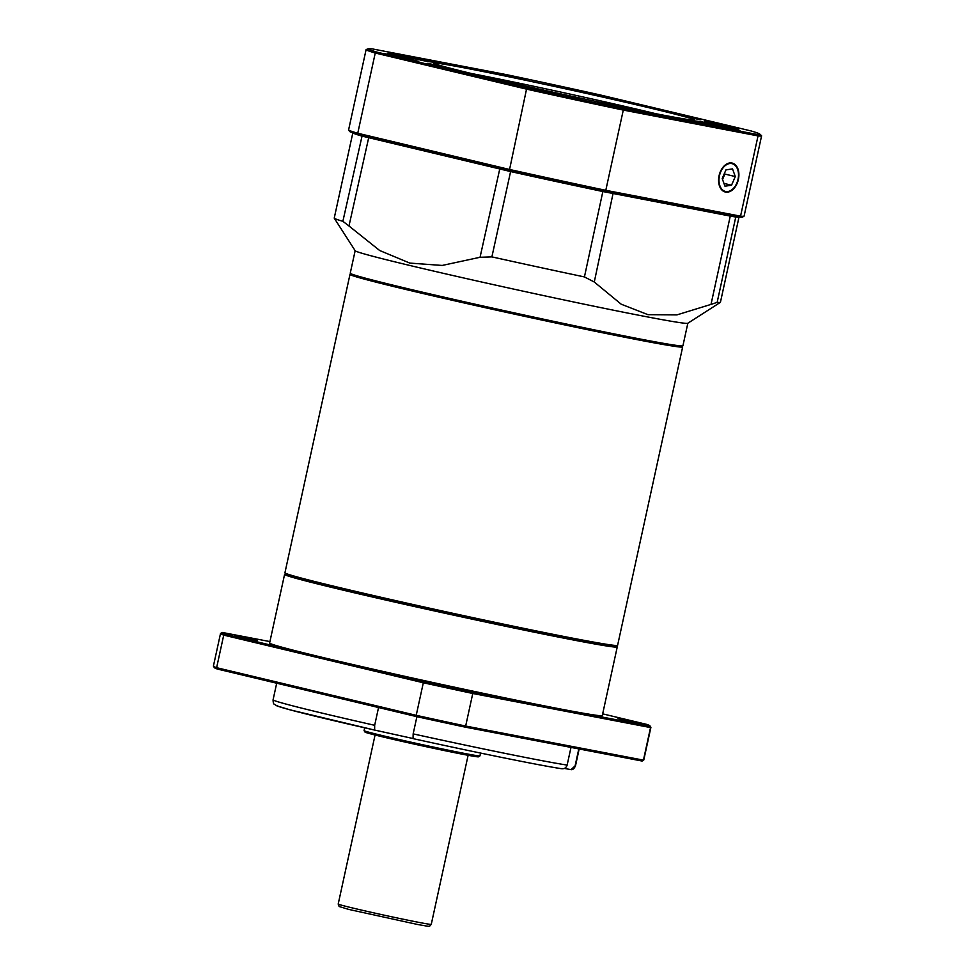 <?xml version="1.0" encoding="UTF-8"?>
<svg xmlns="http://www.w3.org/2000/svg" width="975" height="975" viewBox="0 0 975 975"><rect width="100%" height="100%" fill="white"/><g stroke="black" fill="none" stroke-linecap="round" stroke-linejoin="round"><path stroke-width="1.46" d="M616.578 645.864L617.224 646.864A170.247 3.79 -167.7 0 1 617.248 646.949A170.247 3.79 -167.7 0 1 450.109 614.384A170.247 3.79 -167.7 0 1 284.578 574.421A170.247 3.79 -167.7 0 1 284.639 574.348L285.638 573.702M437.482 683.902L459.834 688.972L437.482 683.902M234.792 635.517L257.144 640.587L234.792 635.517M618.004 718.514L640.356 723.584L618.004 718.514M567.133 765.082C566.195 767.837 564.33 769.043 561.539 768.702A150.004 3.339 -167.7 0 1 413.059 738.623L413.156 733.882A154.769 3.449 12.3 0 0 567.133 765.082L570.984 747.411M578.809 748.91L575.092 765.911A154.769 3.449 12.3 0 0 575.506 765.765C574.214 768.641 572.727 769.921 571.033 769.628L575.092 765.911M564.342 768.434L571.033 769.628M374.632 730.068L290.038 709.837L276.851 705.851L274.316 704.23C273.561 704.133 273.146 702.67 273.073 699.818A154.769 3.449 12.3 0 0 374.668 725.303L374.632 730.068L412.973 738.514M374.668 725.303L378.544 707.521M416.91 716.674L413.156 733.882M284.578 574.421L269.612 643.025A170.247 3.79 12.3 0 0 435.143 683A170.247 3.79 12.3 0 0 602.294 715.565L617.248 646.949M642.05 761.036L643.439 760.134L650.532 727.569L472.765 693.481L465.66 726.046L643.439 760.134A220.252 4.899 12.3 0 0 643.719 760.037L642.306 760.951A219.058 4.875 -167.7 0 1 642.05 761.036L464.807 727.045A219.058 4.875 -167.7 0 1 416.435 716.576L217.449 669.069A219.058 4.875 -167.7 0 1 214.354 667.631L213.44 666.217A220.252 4.899 12.3 0 0 216.621 667.692L416.215 715.333L423.321 682.768L223.726 635.127L216.621 667.692L217.449 669.069M269.929 641.587L222.251 632.446A219.058 4.875 12.3 0 0 221.995 632.543A219.058 4.875 12.3 0 0 225.054 634.189L424.04 681.683A219.058 4.875 12.3 0 0 472.424 692.165L649.655 726.143A219.058 4.875 12.3 0 0 649.947 725.851A219.058 4.875 12.3 0 0 646.852 724.413L602.66 713.858M649.947 725.851L650.861 727.265A220.252 4.899 -167.7 0 1 650.898 727.374A220.252 4.899 -167.7 0 1 650.532 727.569L649.655 726.143M643.719 760.037A220.252 4.899 12.3 0 0 643.793 759.939L650.898 727.374M225.054 634.189L223.726 635.127A220.252 4.899 -167.7 0 1 220.508 633.543A220.252 4.899 -167.7 0 1 220.582 633.445L221.995 632.543M220.508 633.543L213.403 666.108A220.252 4.899 12.3 0 0 213.44 666.217M472.424 692.165L472.765 693.481A220.252 4.899 -167.7 0 1 423.321 682.768L424.04 681.683M416.435 716.576L416.215 715.333A220.252 4.899 12.3 0 0 465.66 726.046L464.807 727.045M617.553 645.401L616.98 645.767A169.772 3.778 -167.7 0 1 613.604 645.706A169.772 3.778 -167.7 0 1 435.715 610.009A169.772 3.778 -167.7 0 1 285.322 573.446L284.956 572.886A170.247 3.79 12.3 0 0 435.764 609.546A170.247 3.79 12.3 0 0 614.153 645.34A170.247 3.79 12.3 0 0 617.553 645.401A170.247 3.79 12.3 0 0 617.602 645.328L682.671 346.917A170.247 3.79 -167.7 0 1 679.222 346.942A170.247 3.79 -167.7 0 1 498.993 310.733A170.247 3.79 -167.7 0 1 349.988 274.389A170.247 3.79 -167.7 0 1 350.049 274.316L350.622 273.951A169.772 3.778 12.3 0 0 515.629 313.877A169.772 3.778 12.3 0 0 682.281 346.259A169.772 3.778 12.3 0 0 682.256 346.222L682.646 346.832A170.247 3.79 -167.7 0 1 682.671 346.917M349.988 274.389L284.932 572.788A170.247 3.79 12.3 0 0 284.956 572.886M682.866 345.832L682.013 346.381A169.528 3.778 -167.7 0 1 515.629 313.877A169.528 3.778 -167.7 0 1 350.817 274.17L350.269 273.317A170.247 3.79 12.3 0 0 515.775 313.194A170.247 3.79 12.3 0 0 682.866 345.832A170.247 3.79 12.3 0 0 682.927 345.759L687.838 323.237M355.156 250.709L350.244 273.219A170.247 3.79 12.3 0 0 350.269 273.317M352.828 132.844L334.242 218.083A197.632 4.4 12.3 0 0 334.267 218.193L355.192 250.758A170.247 3.79 12.3 0 0 520.699 290.635A170.247 3.79 12.3 0 0 687.777 323.273L720.354 302.372A197.632 4.4 12.3 0 0 720.428 302.287L739.013 217.035M738.953 217.023A197.632 4.4 -167.7 0 1 735.759 217.023L717.149 302.372A197.632 4.4 12.3 0 0 720.354 302.372M717.149 302.372L711.007 304.407L730.263 216.084L603.038 191.563A197.632 4.4 -167.7 0 1 510.498 171.527L361.481 135.964A197.632 4.4 -167.7 0 1 352.913 132.88M613.178 192.904L594.275 282.019L621.221 304.212L647.961 314.669L676.93 314.888L711.007 304.407M594.275 282.019L584.427 276.924L602.989 190.917M510.742 170.93L491.888 256.888A197.632 4.4 12.3 0 0 584.427 276.924M491.888 256.888L480.041 257.278L499.895 168.37M368.83 137.085L348.977 225.993L379.677 250.514L409.829 263.092L442.223 265.444L480.041 257.278M348.977 225.993L342.871 221.313L362.176 135.488M334.267 218.193A197.632 4.4 12.3 0 0 342.871 221.313M735.321 216.328L735.759 217.023L730.263 216.084L729.909 215.28M479.919 755.918L478.493 756.819A58.098 1.292 -167.7 0 1 464.149 754.54A58.098 1.292 -167.7 0 1 402.017 741.366A58.098 1.292 -167.7 0 1 365.003 732.079L364.089 730.665A59.292 1.316 12.3 0 0 364.089 730.665A59.292 1.316 12.3 0 0 401.871 740.135A59.292 1.316 12.3 0 0 465.27 753.578A59.292 1.316 12.3 0 0 479.919 755.918A59.292 1.316 12.3 0 0 479.932 755.893L480.553 753.066M655.724 113.685A130.955 2.913 12.3 0 0 471.583 73.539M661.391 114.782A133.343 2.962 -167.7 0 1 518.225 84.411A133.343 2.962 -167.7 0 1 433.826 63.192A133.343 2.962 -167.7 0 1 564.732 88.664A133.343 2.962 -167.7 0 1 694.358 119.998A133.343 2.962 -167.7 0 1 661.391 114.782M731.908 163.02A14.869 9.835 103.4 0 0 719.172 175.293A14.869 9.835 103.4 0 0 725.047 191.941A14.869 9.835 103.4 0 0 738.307 179.827A14.869 9.835 103.4 0 0 731.945 163.032A14.869 9.835 103.4 0 0 731.908 163.02M731.713 128.298L699.757 121.375A139.291 3.096 -167.7 0 1 627.339 108.152L623.61 107.482L627.973 108.591A29.762 0.658 -167.7 0 1 634.554 110.102L739.915 130.528L731.713 128.298L731.567 128.932M555.238 93.539L563.842 94.941L553.142 92.333A139.291 3.096 -167.7 0 1 443.588 66.775L430.938 64.033A29.762 0.658 -167.7 0 1 427.221 63.375L555.238 93.539M396.496 54.832L428.452 61.742A139.291 3.096 -167.7 0 1 500.857 74.965L504.599 75.648L500.224 74.539A29.762 0.658 -167.7 0 1 493.643 73.015L388.294 52.589L396.496 54.832M572.959 89.59L564.367 88.189L575.055 90.785A139.291 3.096 -167.7 0 1 684.608 116.354L697.259 119.096A29.762 0.658 -167.7 0 1 700.976 119.754L592.312 93.612L572.959 89.59L572.8 90.285M738.989 128.749L724.328 124.788L704.45 120.912L738.989 128.749M525.878 79.804L511.205 75.843L491.339 71.967L525.878 79.804M418.738 61.425L404.064 57.464L384.199 53.588L418.738 61.425M631.849 110.37L617.187 106.397L597.309 102.533L631.849 110.37M738.392 129.443L724.571 126.311L738.392 129.443M560.272 86.921L546.451 83.789L560.272 86.921M401.627 56.501L387.806 53.369L401.627 56.501M579.747 99.023L565.927 95.879L579.747 99.023M744.023 216.17L742.609 217.072A201.203 4.473 -167.7 0 1 739.208 217.072L740.549 216.158L758.038 135.915L623.293 110.077L605.792 190.32L740.549 216.158A202.386 4.509 12.3 0 0 744.023 216.17A202.386 4.509 12.3 0 0 744.096 216.084L761.597 135.842A202.386 4.509 -167.7 0 1 758.038 135.915A1962.443 686.717 -144.1 0 0 756.417 134.318A200.326 4.461 12.3 0 0 759.72 134.038A200.326 4.461 12.3 0 0 750.945 130.918L600.49 95.014A200.326 4.461 12.3 0 0 505.793 74.502L371.78 48.799A200.326 4.461 12.3 0 0 368.55 48.75A200.326 4.461 12.3 0 0 377.252 52.199L527.719 88.116A200.326 4.461 12.3 0 0 622.416 108.627L756.417 134.318M759.72 134.038L761.487 135.635A202.386 4.509 -167.7 0 1 761.597 135.842M509.328 170.613L526.537 89.127L375.253 53.016L357.752 133.246L509.048 169.358A202.386 4.509 12.3 0 0 605.792 190.32L604.89 191.307A201.203 4.473 -167.7 0 1 509.328 170.613L358.508 134.623A201.203 4.473 -167.7 0 1 349.55 131.381L348.636 129.955A202.386 4.509 12.3 0 0 357.752 133.246L358.508 134.623M622.416 108.627A1962.443 686.717 35.9 0 0 623.293 110.077A202.386 4.509 -167.7 0 1 526.537 89.127A1962.443 773.528 171.2 0 0 527.719 88.116M377.252 52.199A1962.443 773.528 -8.8 0 0 375.253 53.016A202.386 4.509 -167.7 0 1 366.1 49.615L348.611 129.846A202.386 4.509 12.3 0 0 348.636 129.955M366.1 49.615A202.386 4.509 -167.7 0 1 366.283 49.469L368.55 48.75M739.208 217.072L604.89 191.307M735.296 176.56L732.517 168.894L725.961 169.882L722.195 178.535L724.973 186.201L731.53 185.213L735.296 176.56L724.876 174.074L724.535 173.136M722.536 179.473L724.876 174.074M723.962 183.41L731.53 185.213M374.571 730.056A150.004 3.339 -167.7 0 1 277.071 705.339M419.482 922.496A47.617 1.06 12.3 0 0 431.267 924.349L429.719 926.104C426.952 925.872 434.753 927.578 417.3 924.422L348.562 909.37L339.117 906.506L338.203 904.057A47.617 1.06 12.3 0 0 368.075 911.588A47.617 1.06 12.3 0 0 419.482 922.496M719.245 126.567L719.477 125.507M443.442 67.446L443.588 66.775M699.453 122.777L699.757 121.375M592.105 94.563L592.312 93.612M552.959 93.186L553.142 92.333M732.883 188.931A14.284 9.445 103.4 0 0 734.333 164.702A14.284 9.445 103.4 0 0 719.014 179.01A14.284 9.445 103.4 0 0 732.883 188.931M575.506 765.765L579.162 748.971M561.832 768.763C541.222 765.704 477.189 752.724 413.047 738.623M273.073 699.818L276.693 683.219M364.699 727.813L364.077 730.628M375.07 735.004L338.203 904.057M468.122 755.284L431.267 924.349"/></g></svg>
